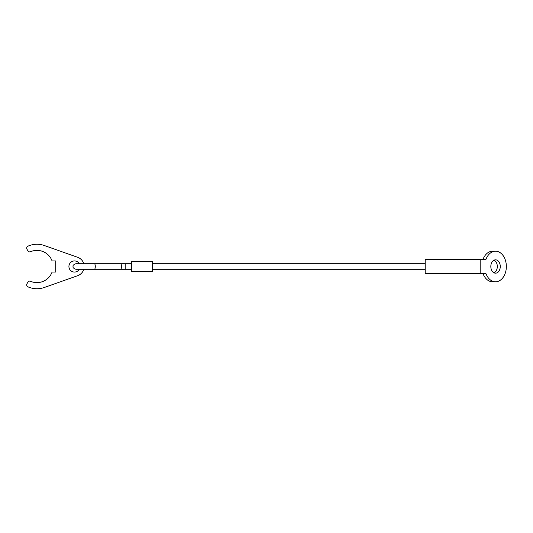 <?xml version="1.0" encoding="UTF-8"?>
<svg xmlns="http://www.w3.org/2000/svg" width="533" height="533" viewBox="0 0 533 533"><rect width="100%" height="100%" fill="white"/><g stroke="black" fill="none" stroke-linecap="round" stroke-linejoin="round"><path stroke-width="0.8" d="M94.374 263.722A2.778 0.926 -90 0 1 95.3 266.5A2.778 0.926 -90 0 1 94.374 269.278L120.571 269.278A2.778 0.926 -90 0 0 121.504 266.5A2.778 0.926 -90 0 0 120.571 263.722L75.839 263.722C73.581 264.608 72.655 265.534 73.054 266.5C72.655 267.466 73.581 268.392 75.839 269.278L131.424 269.278M131.424 263.722L125.175 263.722L125.175 269.278M131.424 261.496L131.424 271.504L152.271 271.504L152.271 261.496L131.424 261.496M83.794 269.278A9.727 9.727 0 0 1 77.718 275.674L44.366 287.467A22.233 22.233 0 0 1 27.883 286.801A2.085 2.085 0 0 1 26.93 283.856L27.909 282.164A2.085 2.085 0 0 1 30.541 281.291A16.123 16.123 0 0 0 52.081 272.057L55.712 272.057L55.712 260.943L52.081 260.943A16.123 16.123 0 0 0 30.541 251.709A2.085 2.085 0 0 1 27.909 250.836L26.93 249.144A2.085 2.085 0 0 1 27.883 246.199A22.233 22.233 0 0 1 44.366 245.533L77.718 257.326A9.727 9.727 0 0 1 83.794 263.722M79.29 269.278A5.557 5.557 0 0 1 68.917 266.5A5.557 5.557 0 0 1 79.29 263.722M480.799 273.449L485.909 273.449A15.29 10.807 90 0 0 495.543 281.79A15.29 10.807 90 0 0 506.35 266.5A15.29 10.807 90 0 0 495.543 251.21A15.29 10.807 90 0 0 485.909 259.551L425.207 259.551L425.207 273.449L480.799 273.449L480.799 259.551M495.543 281.79L492.592 281.79A15.29 10.807 -90 0 1 482.965 273.449M500.26 266.5A6.669 4.717 -90 0 1 495.543 273.169A6.669 4.717 -90 0 1 490.826 266.5A6.669 4.717 -90 0 1 495.543 259.831A6.669 4.717 -90 0 1 500.26 266.5M494.064 272.836A6.669 4.717 90 0 0 497.309 266.5A6.669 4.717 90 0 0 494.064 260.164M482.965 259.551A15.29 10.807 -90 0 1 492.592 251.21L495.543 251.21M120.571 263.722L125.175 263.722M152.271 263.722L425.207 263.722M152.271 269.278L425.207 269.278"/></g></svg>
